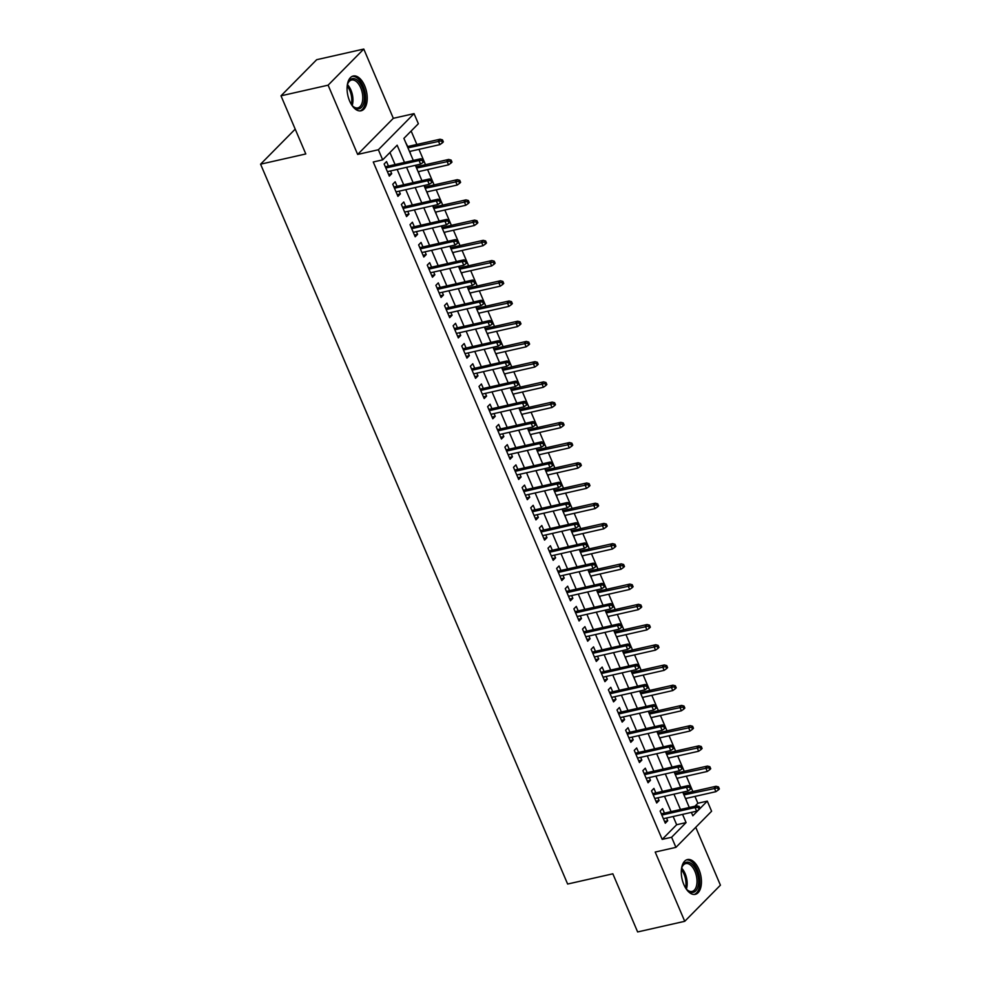 <?xml version="1.0" encoding="UTF-8"?>
<svg xmlns="http://www.w3.org/2000/svg" width="981" height="981" viewBox="0 0 981 981"><rect width="100%" height="100%" fill="white"/><g stroke="black" fill="none" stroke-linecap="round" stroke-linejoin="round"><path stroke-width="1.47" d="M698.889 869.338A17.83 9.528 77.3 0 0 687.436 859.564A17.83 9.528 77.3 0 0 683.843 884.568A17.83 9.528 77.3 0 0 695.296 894.341A17.83 9.528 77.3 0 0 698.889 869.338M364.674 85.788A17.83 9.528 77.3 0 0 353.221 76.015A17.83 9.528 77.3 0 0 349.628 101.018A17.83 9.528 77.3 0 0 361.082 110.792A17.83 9.528 77.3 0 0 364.674 85.788M694.94 806.223L697.871 803.255L707.289 801.121L711.605 811.238L675.921 847.363L671.617 837.247L686.075 822.605L682.568 814.377M295.207 129.124L260.578 164.183L567.631 884.04L612.843 873.813L637.638 931.95L684.738 921.306L720.422 885.181L695.737 827.302M260.578 164.183L305.802 153.956L280.995 95.819L316.679 59.694L363.779 49.05L328.108 85.175L357.648 154.434L378.372 149.75L414.043 113.624L418.36 123.729L403.89 138.37L413.308 160.43M357.648 154.434L393.32 118.309L363.779 49.05M393.32 118.309L414.043 113.624M697.871 803.255L694.953 796.413M692.868 791.52L686.332 776.192M684.248 771.299L677.699 755.971M675.615 751.078L669.079 735.75M666.994 730.857L660.458 715.529M658.374 710.649L651.825 695.308M649.741 690.428L643.205 675.087M641.12 670.207L634.572 654.867M632.5 649.986L625.952 634.646M623.867 629.765L617.331 614.425M615.246 609.544L608.698 594.204M606.626 589.323L600.078 573.983M597.993 569.103L591.457 553.762M589.373 548.882L582.824 533.541M580.74 528.661L574.204 513.321M572.119 508.44L565.583 493.1M563.499 488.219L556.95 472.879M554.866 467.998L548.33 452.658M546.245 447.777L539.709 432.437M537.625 427.557L531.077 412.216M528.992 407.336L522.456 391.995M520.371 387.115L513.836 371.774M511.751 366.894L505.203 351.554M503.118 346.673L496.582 331.333M494.498 326.452L487.949 311.112M485.877 306.231L479.329 290.891M477.244 286.011L470.708 270.67M468.624 265.79L462.076 250.449M460.003 245.569L453.455 230.228M451.37 225.348L444.834 210.008M442.75 205.127L436.202 189.787M434.117 184.906L427.581 169.566M425.496 164.685L418.961 149.345M416.876 144.465L411.149 131.037M280.995 95.819L328.108 85.175M664.456 813.114L662.543 808.626L660.127 811.066L665.302 823.206L667.718 820.766L666.54 818.007M655.823 792.893L653.91 788.405L651.507 790.845L656.681 802.985L659.085 800.545L657.908 797.786M647.202 772.672L645.29 768.184L642.874 770.625L648.049 782.764L650.464 780.324L649.287 777.565M638.582 752.452L636.669 747.963L634.253 750.404L639.428 762.544L641.844 760.103L640.667 757.344M629.949 732.231L628.036 727.743L625.633 730.183L630.808 742.323L633.211 739.882L632.034 737.123M621.329 712.01L619.416 707.522L617 709.962L622.175 722.102L624.59 719.662L623.413 716.903M612.708 691.789L610.795 687.301L608.379 689.741L613.554 701.881L615.97 699.441L614.793 696.682M604.075 671.568L602.162 667.08L599.759 669.52L604.934 681.66L607.337 679.22L606.16 676.461M595.455 651.347L593.542 646.859L591.126 649.299L596.301 661.439L598.717 658.999L597.539 656.24M586.834 631.126L584.909 626.638L582.506 629.079L587.68 641.218L590.084 638.778L588.907 636.019M578.201 610.905L576.288 606.417L573.885 608.858L579.06 620.998L581.463 618.557L580.286 615.798M569.581 590.685L567.668 586.197L565.252 588.637L570.427 600.777L572.843 598.336L571.665 595.577M560.96 570.464L559.035 565.976L556.632 568.416L561.806 580.556L564.21 578.116L563.033 575.356M552.328 550.243L550.415 545.755L547.999 548.195L553.174 560.335L555.589 557.895L554.412 555.136M543.707 530.022L541.794 525.534L539.378 527.974L544.553 540.114L546.969 537.674L545.792 534.915M535.074 509.801L533.161 505.313L530.758 507.753L535.933 519.893L538.336 517.453L537.159 514.694M526.454 489.58L524.541 485.092L522.125 487.532L527.3 499.672L529.715 497.232L528.538 494.473M517.833 469.359L515.92 464.871L513.504 467.312L518.679 479.451L521.095 477.011L519.918 474.252M509.2 449.139L507.287 444.651L504.884 447.091L510.059 459.231L512.462 456.79L511.285 454.031M500.58 428.918L498.667 424.43L496.251 426.87L501.426 439.01L503.842 436.57L502.664 433.81M491.959 408.697L490.046 404.209L487.631 406.649L492.805 418.789L495.221 416.349L494.044 413.59M483.326 388.476L481.413 383.988L479.01 386.428L484.185 398.568L486.588 396.128L485.411 393.369M474.706 368.255L472.793 363.767L470.377 366.207L475.552 378.347L477.968 375.907L476.791 373.148M466.085 348.034L464.172 343.546L461.757 345.986L466.931 358.126L469.347 355.686L468.17 352.927M457.453 327.813L455.54 323.325L453.136 325.766L458.311 337.905L460.714 335.465L459.537 332.706M448.832 307.593L446.919 303.104L444.503 305.545L449.678 317.685L452.094 315.244L450.917 312.485M440.211 287.372L438.286 282.884L435.883 285.324L441.058 297.464L443.461 295.023L442.284 292.264M431.579 267.151L429.666 262.663L427.262 265.115L432.437 277.243L434.841 274.803L433.663 272.044M422.958 246.93L421.045 242.442L418.629 244.894L423.804 257.022L426.22 254.582L425.043 251.823M414.338 226.721L412.412 222.221L410.009 224.674L415.184 236.801L417.587 234.361L416.41 231.602M405.705 206.501L403.792 202L401.376 204.453L406.551 216.58L408.967 214.14L407.789 211.381M397.084 186.28L395.171 181.792L392.756 184.232L397.93 196.359L400.346 193.919L399.169 191.16M410.659 154.25L409.825 151.417M407.74 146.525L405.57 142.306M419.292 174.471L418.446 171.626M416.373 166.745L415.723 165.249M427.912 194.692L427.078 191.847M424.994 186.966L424.356 185.47M436.545 214.913L435.699 212.068M433.614 207.187L432.977 205.679M445.166 235.133L444.332 232.289M442.247 227.408L441.597 225.9M453.786 255.354L452.952 252.509M450.868 247.629L450.23 246.121M462.419 275.575L461.573 272.73M459.488 267.85L458.85 266.341M471.039 295.796L470.206 292.951M468.121 288.071L467.471 286.562M479.66 316.017L478.826 313.172M476.741 308.292L476.104 306.783M488.293 336.238L487.447 333.393M485.362 328.512L484.724 327.004M496.913 356.459L496.079 353.614M493.995 348.733L493.345 347.225M505.534 376.679L504.7 373.835M502.615 368.954L501.978 367.446M514.167 396.9L513.321 394.055M511.236 389.175L510.598 387.667M522.787 417.121L521.953 414.276M519.869 409.396L519.231 407.888M531.408 437.342L530.574 434.497M528.489 429.617L527.852 428.108M540.04 457.563L539.194 454.718M537.122 449.838L536.472 448.329M548.661 477.784L547.827 474.939M545.743 470.058L545.105 468.55M557.282 498.005L556.448 495.16M554.363 490.279L553.725 488.771M565.914 518.226L565.068 515.381M562.996 510.5L562.346 508.992M574.535 538.446L573.701 535.601M571.616 530.721L570.979 529.213M583.168 558.667L582.322 555.822M580.237 550.942L579.599 549.434M591.788 578.888L590.954 576.043M588.87 571.163L588.22 569.654M600.409 599.109L599.575 596.264M597.49 591.384L596.853 589.875M609.042 619.33L608.195 616.485M606.111 611.604L605.473 610.096M617.662 639.551L616.828 636.706M614.744 631.825L614.094 630.317M626.283 659.759L625.449 656.927M623.364 652.046L622.727 650.538M634.915 679.98L634.069 677.148M631.985 672.267L631.347 670.759M643.536 700.201L642.702 697.368M640.618 692.488L639.968 690.98M652.157 720.422L651.323 717.589M649.238 712.709L648.6 711.2M660.789 740.643L659.943 737.81M657.859 732.93L657.221 731.421M669.41 760.864L668.576 758.031M666.491 753.15L665.854 751.642M678.03 781.084L677.197 778.252M675.112 773.371L674.474 771.863M686.737 801.502L685.817 798.473M683.745 793.592L683.095 792.084M404.491 162.429L397.146 145.213L382.676 159.854L373.258 161.988L662.187 839.38L676.657 824.739L673.15 816.511M671.065 811.618L664.517 796.29M662.445 791.397L655.897 776.069M653.812 771.176L647.276 755.848M645.191 750.956L638.643 735.627M636.571 730.735L630.023 715.407M627.938 710.514L621.402 695.186M619.318 690.293L612.769 674.965M610.685 670.072L604.149 654.744M602.064 649.851L595.528 634.523M593.444 629.63L586.896 614.302M584.811 609.409L578.275 594.081M576.19 589.189L569.654 573.86M567.57 568.968L561.022 553.64M558.937 548.747L552.401 533.419M550.316 528.526L543.781 513.198M541.696 508.305L535.148 492.977M533.063 488.084L526.527 472.756M524.443 467.863L517.894 452.535M515.822 447.643L509.274 432.314M507.189 427.422L500.653 412.094M498.569 407.213L492.021 391.873M489.948 386.992L483.4 371.652M481.315 366.771L474.779 351.431M472.695 346.551L466.147 331.21M464.062 326.33L457.526 310.989M455.442 306.109L448.906 290.768M446.821 285.888L440.273 270.548M438.188 265.667L431.652 250.327M429.568 245.446L423.032 230.106M420.947 225.225L414.399 209.885M412.314 205.004L405.778 189.664M403.694 184.784L397.158 169.443M395.073 164.563L389.935 152.509M388.451 166.059L386.539 161.571L384.135 164.011L389.31 176.139L391.713 173.698L390.536 170.939M675.921 847.363L655.198 852.048L684.738 921.306M662.187 839.38L671.617 837.247M382.676 159.854L378.372 149.75M691.384 812.378L692.831 815.775L698.999 809.521M700.066 808.467L699.208 806.456L698.239 807.424L699.097 809.448L707.289 801.121M415.392 165.323L421.928 180.651M424.013 185.544L430.549 200.872M432.633 205.765L439.181 221.093M441.266 225.986L447.802 241.314M449.887 246.206L456.423 261.535M458.507 266.427L465.055 281.755M467.14 286.648L473.676 301.976M475.76 306.869L482.309 322.197M484.381 327.09L490.929 342.418M493.014 347.311L499.55 362.639M501.634 367.532L508.183 382.86M510.255 387.753L516.803 403.081M518.888 407.973L525.424 423.302M527.508 428.194L534.056 443.522M536.141 448.415L542.677 463.743M544.762 468.636L551.297 483.964M553.382 488.857L559.93 504.185M562.015 509.078L568.551 524.406M570.635 529.299L577.171 544.627M579.256 549.519L585.804 564.848M587.889 569.74L594.425 585.068M596.509 589.961L603.045 605.289M605.13 610.182L611.678 625.51M613.763 630.403L620.299 645.731M622.383 650.611L628.931 665.952M631.004 670.832L637.552 686.173M639.637 691.053L646.172 706.394M648.257 711.274L654.805 726.614M656.878 731.495L663.426 746.835M665.51 751.716L672.046 767.056M674.131 771.937L680.679 787.277M682.764 792.158L689.3 807.498M680.483 809.497L673.947 794.156M671.862 789.276L665.314 773.935M663.23 769.055L656.694 753.715M654.609 748.834L648.073 733.494M645.988 728.613L639.44 713.273M637.356 708.392L630.82 693.052M628.735 688.172L622.199 672.831M620.115 667.951L613.566 652.61M611.482 647.73L604.946 632.389M602.861 627.509L596.325 612.169M594.241 607.288L587.693 591.948M585.608 587.067L579.072 571.727M576.987 566.846L570.439 551.506M568.367 546.625L561.819 531.285M559.734 526.405L553.198 511.064M551.114 506.184L544.565 490.843M542.481 485.963L535.945 470.622M533.86 465.742L527.324 450.402M525.24 445.521L518.691 430.181M516.607 425.3L510.071 409.96M507.986 405.079L501.45 389.739M499.366 384.859L492.818 369.518M490.733 364.638L484.197 349.297M482.112 344.417L475.577 329.076M473.492 324.196L466.944 308.856M464.859 303.975L458.323 288.635M456.239 283.754L449.703 268.414M447.618 263.533L441.07 248.193M438.985 243.313L432.449 227.972M430.365 223.092L423.817 207.751M421.744 202.871L415.196 187.53M413.111 182.65L406.575 167.31M676.657 824.739L686.075 822.605M388.574 174.41L391.713 173.698M397.195 194.63L400.346 193.919M405.815 214.851L408.967 214.14M414.448 235.072L417.587 234.361M423.069 255.293L426.22 254.582M431.689 275.514L434.841 274.803M440.322 295.735L443.461 295.023M448.942 315.956L452.094 315.244M457.563 336.176L460.714 335.465M466.196 356.397L469.347 355.686M474.816 376.618L477.968 375.907M483.449 396.839L486.588 396.128M492.07 417.06L495.221 416.349M500.69 437.281L503.842 436.57M509.323 457.502L512.462 456.79M517.943 477.722L521.095 477.011M526.564 497.943L529.715 497.232M535.197 518.164L538.336 517.453M543.817 538.385L546.969 537.674M552.438 558.606L555.589 557.895M561.071 578.827L564.21 578.116M569.691 599.048L572.843 598.336M578.312 619.269L581.463 618.557M586.945 639.489L590.084 638.778M595.565 659.71L598.717 658.999M604.186 679.931L607.337 679.22M612.818 700.152L615.97 699.441M621.439 720.373L624.59 719.662M630.072 740.594L633.211 739.882M638.692 760.815L641.844 760.103M647.313 781.035L650.464 780.324M655.946 801.256L659.085 800.545M664.566 821.477L667.718 820.766M422.247 160.369L423.105 162.38L424.074 161.411L423.203 159.388L422.247 160.369L419.059 160.504L420.616 164.134L387.397 171.65M385.84 168.009L419.059 160.504L420.8 158.738L385.312 166.77M423.203 159.388L420.8 158.738M420.616 164.134L423.105 162.38M442.394 142.858L443.351 141.877L442.492 139.866L441.524 140.835L442.394 142.858L439.905 144.612L438.348 140.97L440.089 139.216L407.409 146.598M441.524 140.835L407.937 147.849M439.905 144.612L409.482 151.491M440.089 139.216L442.492 139.866M347.164 86.181A15.426 8.24 -102.7 0 1 347.924 83.238A15.426 8.24 -102.7 0 1 362.161 87.15A15.426 8.24 -102.7 0 1 363.031 105.053A15.426 8.24 -102.7 0 1 353.197 106.549A15.426 8.24 -102.7 0 1 351.247 104.207M352.817 106.156A14.286 7.64 77.3 0 0 357.857 107.885A14.286 7.64 77.3 0 0 360.726 87.849A14.286 7.64 77.3 0 0 351.554 80.025A14.286 7.64 77.3 0 0 347.74 83.753M359.941 110.914A17.707 9.467 77.3 0 0 363.117 86.169A17.707 9.467 77.3 0 0 352.13 76.395M681.378 869.742A15.426 8.24 -102.7 0 1 681.562 868.761A15.426 8.24 -102.7 0 1 682.138 866.787A15.426 8.24 -102.7 0 1 693.273 865.524A15.426 8.24 -102.7 0 1 698.153 885.818A15.426 8.24 -102.7 0 1 687.411 890.098A15.426 8.24 -102.7 0 1 685.461 887.756M687.019 889.706A14.286 7.64 77.3 0 0 692.071 891.435A14.286 7.64 77.3 0 0 696.596 885.402A14.286 7.64 77.3 0 0 694.401 870.208A14.286 7.64 77.3 0 0 685.768 863.574A14.286 7.64 77.3 0 0 681.954 867.302M694.156 894.464A17.707 9.467 77.3 0 0 699.392 887.082A17.707 9.467 77.3 0 0 696.804 868.553A17.707 9.467 77.3 0 0 686.344 859.945M430.867 180.578L431.726 182.601L432.695 181.632L431.836 179.609L430.867 180.578L427.691 180.725L429.237 184.354L396.017 191.871M394.46 188.229L427.691 180.725L429.42 178.959L393.933 186.991M431.836 179.609L429.42 178.959M429.237 184.354L431.726 182.601M439.488 200.798L440.359 202.822L441.315 201.853L440.457 199.83L439.488 200.798L436.312 200.946L437.869 204.575L404.638 212.092M403.093 208.45L436.312 200.946L438.053 199.18L402.553 207.212M440.457 199.83L438.053 199.18M437.869 204.575L440.359 202.822M448.121 221.019L448.979 223.043L449.948 222.074L449.077 220.051L448.121 221.019L444.933 221.166L446.49 224.796L413.271 232.313M411.713 228.671L444.933 221.166L446.674 219.401L411.186 227.433M449.077 220.051L446.674 219.401M446.49 224.796L448.979 223.043M456.741 241.24L457.6 243.263L458.568 242.295L457.71 240.271L456.741 241.24L453.565 241.387L455.11 245.017L421.891 252.534M420.334 248.892L453.565 241.387L455.294 239.622L419.807 247.653M457.71 240.271L455.294 239.622M455.11 245.017L457.6 243.263M451.015 163.079L451.983 162.098L451.113 160.075L450.156 161.056L451.015 163.079L448.525 164.833L446.968 161.191L448.709 159.437L416.03 166.819M450.156 161.056L416.557 168.07M448.525 164.833L418.114 171.712M448.709 159.437L451.113 160.075M459.648 183.3L460.604 182.319L459.746 180.296L458.777 181.277L459.648 183.3L457.146 185.053L455.601 181.411L457.33 179.658L424.65 187.04M458.777 181.277L425.19 188.291M457.146 185.053L426.735 191.933M457.33 179.658L459.746 180.296M468.268 203.521L469.225 202.54L468.366 200.516L467.41 201.497L468.268 203.521L465.779 205.274L464.221 201.632L465.963 199.879L433.283 207.261M467.41 201.497L433.81 208.512M465.779 205.274L435.368 212.154M465.963 199.879L468.366 200.516M476.889 223.742L477.857 222.761L476.999 220.737L476.03 221.718L476.889 223.742L474.399 225.495L472.854 221.853L474.583 220.1L441.904 227.482M476.03 221.718L442.431 228.732M474.399 225.495L443.988 232.374M474.583 220.1L476.999 220.737M465.362 261.461L466.233 263.484L467.189 262.516L466.331 260.492L465.362 261.461L462.186 261.596L463.743 265.238L430.512 272.755M428.967 269.113L462.186 261.596L463.927 259.842L428.439 267.874M466.331 260.492L463.927 259.842M463.743 265.238L466.233 263.484M485.521 243.962L486.478 242.981L485.62 240.958L484.651 241.939L485.521 243.962L483.032 245.716L481.475 242.074L483.204 240.32L450.524 247.703M484.651 241.939L451.064 248.953M483.032 245.716L452.609 252.595M483.204 240.32L485.62 240.958M473.995 281.682L474.853 283.705L475.822 282.736L474.951 280.713L473.995 281.682L470.819 281.817L472.364 285.459L439.145 292.976M437.587 289.334L470.819 281.817L472.548 280.063L437.06 288.095M474.951 280.713L472.548 280.063M472.364 285.459L474.853 283.705M494.142 264.183L495.111 263.202L494.24 261.179L493.284 262.16L494.142 264.183L491.653 265.937L490.095 262.295L491.837 260.541L459.157 267.923M493.284 262.16L459.684 269.174M491.653 265.937L461.242 272.816M491.837 260.541L494.24 261.179M482.615 301.903L483.486 303.926L484.442 302.957L483.584 300.934L482.615 301.903L479.439 302.038L480.984 305.68L447.765 313.197M446.22 309.555L479.439 302.038L481.168 300.284L445.681 308.316M483.584 300.934L481.168 300.284M480.984 305.68L483.486 303.926M502.763 284.404L503.731 283.423L502.873 281.4L501.904 282.381L502.763 284.404L500.273 286.158L498.728 282.516L500.457 280.762L467.778 288.144M501.904 282.381L468.305 289.395M500.273 286.158L469.862 293.037M500.457 280.762L502.873 281.4M491.248 322.124L492.106 324.147L493.075 323.178L492.204 321.155L491.248 322.124L488.06 322.259L489.617 325.9L456.386 333.417M454.841 329.775L488.06 322.259L489.801 320.505L454.313 328.525M492.204 321.155L489.801 320.505M489.617 325.9L492.106 324.147M511.395 304.625L512.352 303.644L511.493 301.621L510.525 302.602L511.395 304.625L508.906 306.379L507.349 302.737L509.09 300.983L476.398 308.365M510.525 302.602L476.938 309.616M508.906 306.379L478.483 313.258M509.09 300.983L511.493 301.621M499.869 342.344L500.727 344.368L501.696 343.399L500.837 341.376L499.869 342.344L496.693 342.479L498.238 346.121L465.019 353.638M463.461 349.996L496.693 342.479L498.422 340.726L462.934 348.745M500.837 341.376L498.422 340.726M498.238 346.121L500.727 344.368M520.016 324.846L520.985 323.865L520.114 321.842L519.157 322.823L520.016 324.846L517.527 326.599L515.969 322.957L517.71 321.204L485.031 328.586M519.157 322.823L485.558 329.837M517.527 326.599L487.116 333.479M517.71 321.204L520.114 321.842M508.489 362.565L509.36 364.589L510.316 363.62L509.458 361.597L508.489 362.565L505.313 362.7L506.87 366.342L473.639 373.859M472.094 370.217L505.313 362.7L507.042 360.947L471.554 368.966M509.458 361.597L507.042 360.947M506.87 366.342L509.36 364.589M528.636 345.067L529.605 344.086L528.747 342.062L527.778 343.043L528.636 345.067L526.147 346.82L524.602 343.178L526.331 341.425L493.651 348.807M527.778 343.043L494.179 350.058M526.147 346.82L495.736 353.7M526.331 341.425L528.747 342.062M517.122 382.786L517.98 384.81L518.949 383.841L518.078 381.817L517.122 382.786L513.934 382.921L515.491 386.563L482.272 394.08M480.715 390.438L513.934 382.921L515.675 381.168L480.187 389.187M518.078 381.817L515.675 381.168M515.491 386.563L517.98 384.81M537.269 365.288L538.226 364.307L537.367 362.283L536.399 363.264L537.269 365.288L534.78 367.041L533.223 363.399L534.964 361.646L502.272 369.028M536.399 363.264L502.812 370.278M534.78 367.041L504.357 373.92M534.964 361.646L537.367 362.283M525.742 403.007L526.601 405.03L527.57 404.062L526.711 402.038L525.742 403.007L522.566 403.142L524.112 406.784L490.892 414.301M489.335 410.659L522.566 403.142L524.295 401.388L488.808 409.408M526.711 402.038L524.295 401.388M524.112 406.784L526.601 405.03M545.89 385.508L546.858 384.527L545.988 382.504L545.031 383.485L545.89 385.508L543.4 387.262L541.843 383.62L543.584 381.867L510.905 389.249M545.031 383.485L511.432 390.499M543.4 387.262L512.989 394.141M543.584 381.867L545.988 382.504M534.363 423.228L535.234 425.251L536.19 424.283L535.332 422.259L534.363 423.228L531.187 423.363L532.744 427.005L499.513 434.522M497.968 430.88L531.187 423.363L532.928 421.609L497.428 429.629M535.332 422.259L532.928 421.609M532.744 427.005L535.234 425.251M554.51 405.729L555.479 404.748L554.621 402.725L553.652 403.706L554.51 405.729L552.021 407.483L550.476 403.841L552.205 402.087L519.525 409.469M553.652 403.706L520.053 410.72M552.021 407.483L521.61 414.362M552.205 402.087L554.621 402.725M542.996 443.449L543.854 445.472L544.823 444.503L543.952 442.48L542.996 443.449L539.808 443.584L541.365 447.226L508.146 454.743M506.588 451.101L539.808 443.584L541.549 441.83L506.061 449.85M543.952 442.48L541.549 441.83M541.365 447.226L543.854 445.472M563.143 425.95L564.1 424.969L563.241 422.946L562.272 423.927L563.143 425.95L560.654 427.704L559.096 424.062L560.838 422.308L528.158 429.69M562.272 423.927L528.685 430.941M560.654 427.704L530.231 434.583M560.838 422.308L563.241 422.946M551.616 463.67L552.475 465.693L553.443 464.724L552.585 462.701L551.616 463.67L548.44 463.805L549.985 467.447L516.766 474.963M515.209 471.321L548.44 463.805L550.169 462.051L514.682 470.071M552.585 462.701L550.169 462.051M549.985 467.447L552.475 465.693M571.764 446.171L572.732 445.19L571.862 443.167L570.905 444.148L571.764 446.171L569.274 447.925L567.717 444.283L569.458 442.529L536.779 449.911M570.905 444.148L537.306 451.162M569.274 447.925L538.863 454.804M569.458 442.529L571.862 443.167M560.237 483.891L561.107 485.914L562.064 484.945L561.206 482.922L560.237 483.891L557.061 484.025L558.618 487.667L525.387 495.184M523.842 491.542L557.061 484.025L558.802 482.272L523.302 490.292M561.206 482.922L558.802 482.272M558.618 487.667L561.107 485.914M580.384 466.392L581.353 465.411L580.494 463.388L579.526 464.369L580.384 466.392L577.895 468.145L576.35 464.504L578.079 462.75L545.399 470.132M579.526 464.369L545.939 471.383M577.895 468.145L547.484 475.025M578.079 462.75L580.494 463.388M568.87 504.111L569.728 506.135L570.697 505.166L569.826 503.143L568.87 504.111L565.681 504.246L567.239 507.888L534.02 515.405M532.462 511.763L565.681 504.246L567.423 502.493L531.935 510.512M569.826 503.143L567.423 502.493M567.239 507.888L569.728 506.135M589.017 486.613L589.973 485.632L589.115 483.608L588.146 484.589L589.017 486.613L586.528 488.366L584.97 484.724L586.712 482.971L554.032 490.353M588.146 484.589L554.559 491.604M586.528 488.366L556.104 495.246M586.712 482.971L589.115 483.608M577.49 524.332L578.349 526.356L579.317 525.387L578.459 523.364L577.49 524.332L574.314 524.467L575.859 528.109L542.64 535.626M541.083 531.984L574.314 524.467L576.043 522.714L540.556 530.733M578.459 523.364L576.043 522.714M575.859 528.109L578.349 526.356M597.637 506.834L598.606 505.853L597.736 503.829L596.779 504.81L597.637 506.834L595.148 508.587L593.591 504.945L595.332 503.192L562.653 510.574M596.779 504.81L563.18 511.824M595.148 508.587L564.737 515.466M595.332 503.192L597.736 503.829M586.111 544.553L586.981 546.576L587.938 545.608L587.079 543.584L586.111 544.553L582.935 544.688L584.492 548.33L551.261 555.847M549.716 552.205L582.935 544.688L584.676 542.934L549.176 550.954M587.079 543.584L584.676 542.934M584.492 548.33L586.981 546.576M606.27 527.055L607.227 526.074L606.368 524.05L605.4 525.031L606.27 527.055L603.769 528.808L602.224 525.166L603.953 523.413L571.273 530.795M605.4 525.031L571.813 532.045M603.769 528.808L573.358 535.687M603.953 523.413L606.368 524.05M594.744 564.774L595.602 566.797L596.571 565.829L595.7 563.805L594.744 564.774L591.555 564.909L593.113 568.551L559.893 576.068M558.336 572.426L591.555 564.909L593.297 563.155L557.809 571.175M595.7 563.805L593.297 563.155M593.113 568.551L595.602 566.797M614.891 547.275L615.86 546.294L614.989 544.271L614.032 545.252L614.891 547.275L612.402 549.029L610.844 545.387L612.585 543.633L579.906 551.015M614.032 545.252L580.433 552.266M612.402 549.029L581.991 555.908M612.585 543.633L614.989 544.271M603.364 584.995L604.222 587.018L605.191 586.049L604.333 584.026L603.364 584.995L600.188 585.13L601.733 588.772L568.514 596.289M566.957 592.647L600.188 585.13L601.917 583.376L566.429 591.396M604.333 584.026L601.917 583.376M601.733 588.772L604.222 587.018M623.511 567.496L624.48 566.515L623.622 564.492L622.653 565.473L623.511 567.496L621.022 569.25L619.477 565.608L621.206 563.854L588.526 571.236M622.653 565.473L589.054 572.487M621.022 569.25L590.611 576.129M621.206 563.854L623.622 564.492M611.985 605.216L612.855 607.239L613.812 606.27L612.953 604.247L611.985 605.216L608.809 605.351L610.366 608.993L577.135 616.509M575.589 612.867L608.809 605.351L610.55 603.597L575.062 611.617M612.953 604.247L610.55 603.597M610.366 608.993L612.855 607.239M632.144 587.717L633.101 586.736L632.242 584.713L631.274 585.694L632.144 587.717L629.655 589.471L628.098 585.829L629.827 584.075L597.147 591.457M631.274 585.694L597.687 592.708M629.655 589.471L599.232 596.35M629.827 584.075L632.242 584.713M620.617 625.437L621.476 627.46L622.445 626.491L621.574 624.468L620.617 625.437L617.441 625.571L618.986 629.213L585.767 636.73M584.21 633.088L617.441 625.571L619.17 623.818L583.683 631.838M621.574 624.468L619.17 623.818M618.986 629.213L621.476 627.46M640.765 607.938L641.733 606.957L640.863 604.934L639.906 605.915L640.765 607.938L638.275 609.692L636.718 606.05L638.459 604.296L605.78 611.678M639.906 605.915L606.307 612.929M638.275 609.692L607.864 616.559M638.459 604.296L640.863 604.934M629.238 645.657L630.109 647.681L631.065 646.712L630.207 644.689L629.238 645.657L626.062 645.792L627.607 649.434L594.388 656.951M592.843 653.309L626.062 645.792L627.791 644.039L592.303 652.058M630.207 644.689L627.791 644.039M627.607 649.434L630.109 647.681M649.385 628.159L650.354 627.178L649.496 625.155L648.527 626.136L649.385 628.159L646.896 629.912L645.351 626.27L647.08 624.517L614.4 631.899M648.527 626.136L614.928 633.15M646.896 629.912L616.485 636.779M647.08 624.517L649.496 625.155M637.871 665.878L638.729 667.902L639.698 666.921L638.827 664.91L637.871 665.878L634.682 666.013L636.24 669.655L603.008 677.172M601.463 673.53L634.682 666.013L636.424 664.26L600.936 672.279M638.827 664.91L636.424 664.26M636.24 669.655L638.729 667.902M646.491 686.099L647.35 688.122L648.318 687.141L647.46 685.13L646.491 686.099L643.315 686.234L644.86 689.876L611.641 697.393M610.084 693.751L643.315 686.234L645.044 684.48L609.557 692.5M647.46 685.13L645.044 684.48M644.86 689.876L647.35 688.122M655.112 706.32L655.982 708.343L656.939 707.362L656.081 705.351L655.112 706.32L651.936 706.455L653.493 710.097L620.262 717.614M618.717 713.972L651.936 706.455L653.665 704.701L618.177 712.721M656.081 705.351L653.665 704.701M653.493 710.097L655.982 708.343M658.018 648.38L658.974 647.399L658.116 645.375L657.147 646.356L658.018 648.38L655.529 650.133L653.971 646.491L655.713 644.738L623.021 652.12M657.147 646.356L623.56 653.371M655.529 650.133L625.105 657M655.713 644.738L658.116 645.375M666.639 668.601L667.607 667.62L666.737 665.596L665.78 666.577L666.639 668.601L664.149 670.354L662.592 666.712L664.333 664.959L631.654 672.341M665.78 666.577L632.181 673.591M664.149 670.354L633.738 677.221M664.333 664.959L666.737 665.596M675.259 688.821L676.228 687.84L675.369 685.817L674.401 686.798L675.259 688.821L672.77 690.575L671.225 686.933L672.954 685.179L640.274 692.561M674.401 686.798L640.801 693.812M672.77 690.575L642.359 697.442M672.954 685.179L675.369 685.817M663.745 726.541L664.603 728.564L665.572 727.583L664.701 725.572L663.745 726.541L660.556 726.676L662.114 730.318L628.895 737.835M627.337 734.193L660.556 726.676L662.298 724.922L626.81 732.942M664.701 725.572L662.298 724.922M662.114 730.318L664.603 728.564M683.892 709.042L684.848 708.061L683.99 706.038L683.021 707.019L683.892 709.042L681.403 710.796L679.845 707.154L681.587 705.4L648.895 712.782M683.021 707.019L649.434 714.033M681.403 710.796L650.979 717.663M681.587 705.4L683.99 706.038M672.365 746.762L673.224 748.785L674.192 747.804L673.334 745.793L672.365 746.762L669.189 746.897L670.734 750.539L637.515 758.055M635.958 754.414L669.189 746.897L670.918 745.143L635.43 753.163M673.334 745.793L670.918 745.143M670.734 750.539L673.224 748.785M692.512 729.263L693.481 728.282L692.611 726.259L691.654 727.24L692.512 729.263L690.023 731.017L688.466 727.375L690.207 725.621L657.528 733.003M691.654 727.24L658.055 734.254M690.023 731.017L659.612 737.884M690.207 725.621L692.611 726.259M680.986 766.983L681.856 769.006L682.813 768.025L681.954 766.014L680.986 766.983L677.81 767.117L679.367 770.759L646.136 778.276M644.591 774.634L677.81 767.117L679.551 765.364L644.051 773.384M681.954 766.014L679.551 765.364M679.367 770.759L681.856 769.006M701.133 749.484L702.102 748.503L701.243 746.48L700.275 747.461L701.133 749.484L698.644 751.238L697.099 747.596L698.828 745.842L666.148 753.224M700.275 747.461L666.675 754.475M698.644 751.238L668.233 758.105M698.828 745.842L701.243 746.48M689.618 787.203L690.477 789.227L691.446 788.246L690.575 786.235L689.618 787.203L686.43 787.338L687.988 790.98L654.768 798.497M653.211 794.855L686.43 787.338L688.172 785.585L652.684 793.604M690.575 786.235L688.172 785.585M687.988 790.98L690.477 789.227M709.766 769.705L710.722 768.724L709.864 766.701L708.895 767.682L709.766 769.705L707.276 771.458L705.719 767.816L707.46 766.063L674.781 773.445M708.895 767.682L675.308 774.696M707.276 771.458L676.853 778.325M707.46 766.063L709.864 766.701M698.239 807.424L695.063 807.559L696.608 811.201L663.389 818.718M661.832 815.076L695.063 807.559L696.792 805.806L661.304 813.825M699.208 806.456L696.792 805.806M696.608 811.201L699.097 809.448M718.386 789.926L719.355 788.945L718.484 786.921L717.528 787.902L718.386 789.926L715.897 791.679L714.34 788.037L716.081 786.272L683.401 793.666M717.528 787.902L683.929 794.917M715.897 791.679L685.486 798.546M716.081 786.272L718.484 786.921M347.482 84.648A14.286 7.64 -102.7 0 1 350.916 90.068A14.286 7.64 -102.7 0 1 352.191 105.458M351.321 104.317A13.82 7.382 77.3 0 0 349.788 90.485A13.82 7.382 77.3 0 0 347.188 86.058M681.697 868.197A14.286 7.64 -102.7 0 1 686.786 887.621A14.286 7.64 -102.7 0 1 686.406 889.019M685.535 887.866A13.82 7.382 77.3 0 0 685.596 887.572A13.82 7.382 77.3 0 0 681.403 869.607"/></g></svg>
